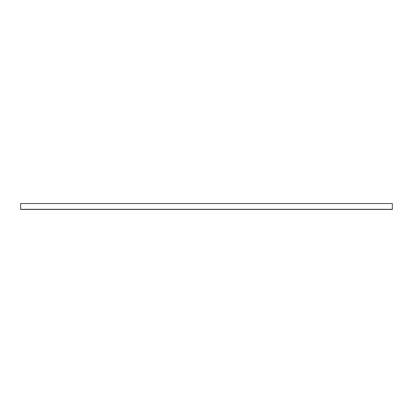 <?xml version="1.0" encoding="UTF-8"?>
<svg xmlns="http://www.w3.org/2000/svg" width="413" height="413" viewBox="0 0 413 413"><rect width="100%" height="100%" fill="white"/><g stroke="black" fill="none" stroke-linecap="round" stroke-linejoin="round"><path stroke-width="0.31" stroke-dasharray="2.06 1.55" d="M20.65 209.448L392.35 209.448L392.35 209.154L20.65 209.154L20.65 209.448L20.65 208.859L20.65 209.154L392.35 209.154L392.35 208.859L392.35 209.448L392.35 203.552L392.35 208.859L392.35 203.552L20.65 203.552L392.35 203.552L20.65 203.552L20.65 209.448M27.877 209.448L31.858 209.448L27.139 209.154L31.858 209.154L27.877 209.154L27.877 209.448M33.778 209.448L37.759 209.448L33.04 209.154L37.759 209.154L33.778 209.154L33.778 209.448M39.679 209.448L43.659 209.448L38.941 209.154L43.659 209.154L39.679 209.154L39.679 209.448M45.58 209.448L49.56 209.448L44.841 209.154L49.56 209.154L45.58 209.154L45.58 209.448M51.475 209.448L55.461 209.448L50.742 209.154L55.461 209.154L51.475 209.154L51.475 209.448M57.376 209.448L61.361 209.448L56.638 209.154L61.361 209.154L57.376 209.154L57.376 209.448M63.277 209.448L67.262 209.448L62.539 209.154L67.262 209.154L63.277 209.154L63.277 209.448M69.177 209.448L73.158 209.448L68.439 209.154L73.158 209.154L69.177 209.154L69.177 209.448M75.078 209.448L79.059 209.448L74.34 209.154L79.059 209.154L75.078 209.154L75.078 209.448M80.979 209.448L84.959 209.448L80.241 209.154L84.959 209.154L80.979 209.154L80.979 209.448M86.88 209.448L90.86 209.448L86.141 209.154L90.86 209.154L86.88 209.154L86.88 209.448M92.775 209.448L96.761 209.448L92.042 209.154L96.761 209.154L92.775 209.154L92.775 209.448M98.676 209.448L102.661 209.448L97.938 209.154L102.661 209.154L98.676 209.154L98.676 209.448M104.577 209.448L108.562 209.448L103.839 209.154L108.562 209.154L104.577 209.154L104.577 209.448M110.477 209.448L114.458 209.448L109.739 209.154L114.458 209.154L110.477 209.154L110.477 209.448M116.378 209.448L120.359 209.448L115.64 209.154L120.359 209.154L116.378 209.154L116.378 209.448M122.279 209.448L126.259 209.448L121.541 209.154L126.259 209.154L122.279 209.154L122.279 209.448M128.18 209.448L132.16 209.448L127.441 209.154L132.16 209.154L128.18 209.154L128.18 209.448M134.075 209.448L138.061 209.448L133.342 209.154L138.061 209.154L134.075 209.154L134.075 209.448M139.976 209.448L143.961 209.448L139.238 209.154L143.961 209.154L139.976 209.154L139.976 209.448M145.877 209.448L149.862 209.448L145.139 209.154L149.862 209.154L145.877 209.154L145.877 209.448M151.778 209.448L155.758 209.448L151.039 209.154L155.758 209.154L151.778 209.154L151.778 209.448M157.678 209.448L161.659 209.448L156.94 209.154L161.659 209.154L157.678 209.154L157.678 209.448M163.579 209.448L167.559 209.448L162.841 209.154L167.559 209.154L163.579 209.154L163.579 209.448M169.48 209.448L173.46 209.448L168.741 209.154L173.46 209.154L169.48 209.154L169.48 209.448M175.375 209.448L179.361 209.448L174.642 209.154L179.361 209.154L175.375 209.154L175.375 209.448M181.276 209.448L185.261 209.448L180.538 209.154L185.261 209.154L181.276 209.154L181.276 209.448M187.177 209.448L191.162 209.448L186.439 209.154L191.162 209.154L187.177 209.154L187.177 209.448M193.077 209.448L197.058 209.448L192.339 209.154L197.058 209.154L193.077 209.154L193.077 209.448M198.978 209.448L202.959 209.448L198.24 209.154L202.959 209.154L198.978 209.154L198.978 209.448M204.879 209.448L208.859 209.448L204.141 209.154L208.859 209.154L204.879 209.154L204.879 209.448M210.78 209.448L214.76 209.448L210.041 209.154L214.76 209.154L210.78 209.154L210.78 209.448M216.675 209.448L220.661 209.448L215.942 209.154L220.661 209.154L216.675 209.154L216.675 209.448M222.576 209.448L226.561 209.448L221.838 209.154L226.561 209.154L222.576 209.154L222.576 209.448M228.477 209.448L232.462 209.448L227.739 209.154L232.462 209.154L228.477 209.154L228.477 209.448M234.377 209.448L238.358 209.448L233.639 209.154L238.358 209.154L234.377 209.154L234.377 209.448M240.278 209.448L244.259 209.448L239.54 209.154L244.259 209.154L240.278 209.154L240.278 209.448M246.179 209.448L250.159 209.448L245.441 209.154L250.159 209.154L246.179 209.154L246.179 209.448M252.08 209.448L256.06 209.448L251.341 209.154L256.06 209.154L252.08 209.154L252.08 209.448M257.975 209.448L261.961 209.448L257.242 209.154L261.961 209.154L257.975 209.154L257.975 209.448M263.876 209.448L267.861 209.448L263.138 209.154L267.861 209.154L263.876 209.154L263.876 209.448M269.777 209.448L273.762 209.448L269.039 209.154L273.762 209.154L269.777 209.154L269.777 209.448M275.678 209.448L279.658 209.448L274.939 209.154L279.658 209.154L275.678 209.154L275.678 209.448M281.578 209.448L285.559 209.448L280.84 209.154L285.559 209.154L281.578 209.154L281.578 209.448M287.479 209.448L291.459 209.448L286.741 209.154L291.459 209.154L287.479 209.154L287.479 209.448M293.38 209.448L297.36 209.448L292.641 209.154L297.36 209.154L293.38 209.154L293.38 209.448M299.275 209.448L303.261 209.448L298.542 209.154L303.261 209.154L299.275 209.154L299.275 209.448M305.176 209.448L309.161 209.448L304.438 209.154L309.161 209.154L305.176 209.154L305.176 209.448M311.077 209.448L315.062 209.448L310.339 209.154L315.062 209.154L311.077 209.154L311.077 209.448M316.977 209.448L320.958 209.448L316.239 209.154L320.958 209.154L316.977 209.154L316.977 209.448M322.878 209.448L326.859 209.448L322.14 209.154L326.859 209.154L322.878 209.154L322.878 209.448M328.779 209.448L332.759 209.448L328.041 209.154L332.759 209.154L328.779 209.154L328.779 209.448M334.68 209.448L338.66 209.448L333.941 209.154L338.66 209.154L334.68 209.154L334.68 209.448M340.575 209.448L344.561 209.448L339.842 209.154L344.561 209.154L340.575 209.154L340.575 209.448M346.476 209.448L350.461 209.448L345.738 209.154L350.461 209.154L346.476 209.154L346.476 209.448M352.377 209.448L356.362 209.448L351.639 209.154L356.362 209.154L352.377 209.154L352.377 209.448M358.277 209.448L362.258 209.448L357.539 209.154L362.258 209.154L358.277 209.154L358.277 209.448M364.178 209.448L368.159 209.448L363.44 209.154L368.159 209.154L364.178 209.154L364.178 209.448M370.079 209.448L374.059 209.448L369.341 209.154L374.059 209.154L370.079 209.154L370.079 209.448M375.98 209.448L379.96 209.448L375.241 209.154L379.96 209.154L375.98 209.154L375.98 209.448M381.875 209.448L385.861 209.448L381.142 209.154L385.861 209.154L381.875 209.154L381.875 209.448M21.977 209.448L25.962 209.448L21.239 209.154L25.962 209.154L21.977 209.154L21.977 209.448M387.776 209.448L391.761 209.448L387.038 209.154L391.761 209.154L387.776 209.154L387.776 209.448M31.125 209.448L31.125 209.154L31.125 209.448M37.02 209.448L37.02 209.154L37.02 209.448M42.921 209.448L42.921 209.154L42.921 209.448M48.822 209.448L48.822 209.154L48.822 209.448M54.722 209.448L54.722 209.154L54.722 209.448M60.623 209.448L60.623 209.154L60.623 209.448M66.524 209.448L66.524 209.154L66.524 209.448M72.425 209.448L72.425 209.154L72.425 209.448M78.32 209.448L78.32 209.154L78.32 209.448M84.221 209.448L84.221 209.154L84.221 209.448M90.122 209.448L90.122 209.154L90.122 209.448M96.022 209.448L96.022 209.154L96.022 209.448M101.923 209.448L101.923 209.154L101.923 209.448M107.824 209.448L107.824 209.154L107.824 209.448M113.725 209.448L113.725 209.154L113.725 209.448M119.62 209.448L119.62 209.154L119.62 209.448M125.521 209.448L125.521 209.154L125.521 209.448M131.422 209.448L131.422 209.154L131.422 209.448M137.322 209.448L137.322 209.154L137.322 209.448M143.223 209.448L143.223 209.154L143.223 209.448M149.124 209.448L149.124 209.154L149.124 209.448M155.025 209.448L155.025 209.154L155.025 209.448M160.92 209.448L160.92 209.154L160.92 209.448M166.821 209.448L166.821 209.154L166.821 209.448M172.722 209.448L172.722 209.154L172.722 209.448M178.623 209.448L178.623 209.154L178.623 209.448M184.523 209.448L184.523 209.154L184.523 209.448M190.424 209.448L190.424 209.154L190.424 209.448M196.325 209.448L196.325 209.154L196.325 209.448M202.22 209.448L202.22 209.154L202.22 209.448M208.121 209.448L208.121 209.154L208.121 209.448M214.022 209.448L214.022 209.154L214.022 209.448M219.922 209.448L219.922 209.154L219.922 209.448M225.823 209.448L225.823 209.154L225.823 209.448M231.724 209.448L231.724 209.154L231.724 209.448M237.625 209.448L237.625 209.154L237.625 209.448M243.52 209.448L243.52 209.154L243.52 209.448M249.421 209.448L249.421 209.154L249.421 209.448M255.322 209.448L255.322 209.154L255.322 209.448M261.222 209.448L261.222 209.154L261.222 209.448M267.123 209.448L267.123 209.154L267.123 209.448M273.024 209.448L273.024 209.154L273.024 209.448M278.925 209.448L278.925 209.154L278.925 209.448M284.82 209.448L284.82 209.154L284.82 209.448M290.721 209.448L290.721 209.154L290.721 209.448M296.622 209.448L296.622 209.154L296.622 209.448M302.522 209.448L302.522 209.154L302.522 209.448M308.423 209.448L308.423 209.154L308.423 209.448M314.324 209.448L314.324 209.154L314.324 209.448M320.225 209.448L320.225 209.154L320.225 209.448M326.12 209.448L326.12 209.154L326.12 209.448M332.021 209.448L332.021 209.154L332.021 209.448M337.922 209.448L337.922 209.154L337.922 209.448M343.822 209.448L343.822 209.154L343.822 209.448M349.723 209.448L349.723 209.154L349.723 209.448M355.624 209.448L355.624 209.154L355.624 209.448M361.525 209.448L361.525 209.154L361.525 209.448M367.42 209.448L367.42 209.154L367.42 209.448M373.321 209.448L373.321 209.154L373.321 209.448M379.222 209.448L379.222 209.154L379.222 209.448M385.123 209.448L385.123 209.154L385.123 209.448M25.224 209.448L25.224 209.154L25.224 209.448M391.023 209.448L391.023 209.154L391.023 209.448M27.139 209.448L27.139 209.154M31.858 209.448L31.858 209.154M33.04 209.448L33.04 209.154M37.759 209.448L37.759 209.154M38.941 209.448L38.941 209.154M43.659 209.448L43.659 209.154M44.841 209.448L44.841 209.154M49.56 209.448L49.56 209.154M50.742 209.448L50.742 209.154M55.461 209.448L55.461 209.154M56.638 209.448L56.638 209.154M61.361 209.448L61.361 209.154M62.539 209.448L62.539 209.154M67.262 209.448L67.262 209.154M68.439 209.448L68.439 209.154M73.158 209.448L73.158 209.154M74.34 209.448L74.34 209.154M79.059 209.448L79.059 209.154M80.241 209.448L80.241 209.154M84.959 209.448L84.959 209.154M86.141 209.448L86.141 209.154M90.86 209.448L90.86 209.154M92.042 209.448L92.042 209.154M96.761 209.448L96.761 209.154M97.938 209.448L97.938 209.154M102.661 209.448L102.661 209.154M103.839 209.448L103.839 209.154M108.562 209.448L108.562 209.154M109.739 209.448L109.739 209.154M114.458 209.448L114.458 209.154M115.64 209.448L115.64 209.154M120.359 209.448L120.359 209.154M121.541 209.448L121.541 209.154M126.259 209.448L126.259 209.154M127.441 209.448L127.441 209.154M132.16 209.448L132.16 209.154M133.342 209.448L133.342 209.154M138.061 209.448L138.061 209.154M139.238 209.448L139.238 209.154M143.961 209.448L143.961 209.154M145.139 209.448L145.139 209.154M149.862 209.448L149.862 209.154M151.039 209.448L151.039 209.154M155.758 209.448L155.758 209.154M156.94 209.448L156.94 209.154M161.659 209.448L161.659 209.154M162.841 209.448L162.841 209.154M167.559 209.448L167.559 209.154M168.741 209.448L168.741 209.154M173.46 209.448L173.46 209.154M174.642 209.448L174.642 209.154M179.361 209.448L179.361 209.154M180.538 209.448L180.538 209.154M185.261 209.448L185.261 209.154M186.439 209.448L186.439 209.154M191.162 209.448L191.162 209.154M192.339 209.448L192.339 209.154M197.058 209.448L197.058 209.154M198.24 209.448L198.24 209.154M202.959 209.448L202.959 209.154M204.141 209.448L204.141 209.154M208.859 209.448L208.859 209.154M210.041 209.448L210.041 209.154M214.76 209.448L214.76 209.154M215.942 209.448L215.942 209.154M220.661 209.448L220.661 209.154M221.838 209.448L221.838 209.154M226.561 209.448L226.561 209.154M227.739 209.448L227.739 209.154M232.462 209.448L232.462 209.154M233.639 209.448L233.639 209.154M238.358 209.448L238.358 209.154M239.54 209.448L239.54 209.154M244.259 209.448L244.259 209.154M245.441 209.448L245.441 209.154M250.159 209.448L250.159 209.154M251.341 209.448L251.341 209.154M256.06 209.448L256.06 209.154M257.242 209.448L257.242 209.154M261.961 209.448L261.961 209.154M263.138 209.448L263.138 209.154M267.861 209.448L267.861 209.154M269.039 209.448L269.039 209.154M273.762 209.448L273.762 209.154M274.939 209.448L274.939 209.154M279.658 209.448L279.658 209.154M280.84 209.448L280.84 209.154M285.559 209.448L285.559 209.154M286.741 209.448L286.741 209.154M291.459 209.448L291.459 209.154M292.641 209.448L292.641 209.154M297.36 209.448L297.36 209.154M298.542 209.448L298.542 209.154M303.261 209.448L303.261 209.154M304.438 209.448L304.438 209.154M309.161 209.448L309.161 209.154M310.339 209.448L310.339 209.154M315.062 209.448L315.062 209.154M316.239 209.448L316.239 209.154M320.958 209.448L320.958 209.154M322.14 209.448L322.14 209.154M326.859 209.448L326.859 209.154M328.041 209.448L328.041 209.154M332.759 209.448L332.759 209.154M333.941 209.448L333.941 209.154M338.66 209.448L338.66 209.154M339.842 209.448L339.842 209.154M344.561 209.448L344.561 209.154M345.738 209.448L345.738 209.154M350.461 209.448L350.461 209.154M351.639 209.448L351.639 209.154M356.362 209.448L356.362 209.154M357.539 209.448L357.539 209.154M362.258 209.448L362.258 209.154M363.44 209.448L363.44 209.154M368.159 209.448L368.159 209.154M369.341 209.448L369.341 209.154M374.059 209.448L374.059 209.154M375.241 209.448L375.241 209.154M379.96 209.448L379.96 209.154M381.142 209.448L381.142 209.154M385.861 209.448L385.861 209.154M21.239 209.448L21.239 209.154M25.962 209.448L25.962 209.154M387.038 209.448L387.038 209.154M391.761 209.448L391.761 209.154"/><path stroke-width="0.62" d="M392.35 208.859L392.35 209.448L20.65 209.448L20.65 203.552L392.35 203.552L392.35 208.859"/></g></svg>
